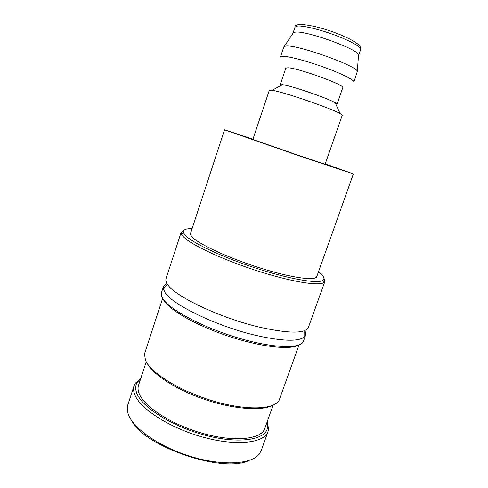<?xml version="1.0" encoding="UTF-8"?>
<svg xmlns="http://www.w3.org/2000/svg" width="488" height="488" viewBox="0 0 488 488"><rect width="100%" height="100%" fill="white"/><g stroke="black" fill="none" stroke-linecap="round" stroke-linejoin="round"><path stroke-width="0.73" d="M183.909 230.208L181.188 232.166L166.024 278.624C165.536 280.124 165.975 281.924 167.341 284.04C173.722 295.941 221.387 318.627 261.348 327.6C289.738 333.676 305.421 333.603 308.41 327.375L324.904 281.375L323.959 278.16M140.757 378.475L135.28 383.233L134.084 385.703L127.819 404.875L127.228 408.761L127.99 413.421C132.077 427.628 158.795 446.727 190.625 456.433C222.449 466.211 251.625 464.356 259.311 453.986L261.226 450.546L268.022 431.557L268.595 428.873L267.186 421.76M134.084 385.703C133.297 388.1 133.413 390.79 134.432 393.767C138.946 407.98 168.994 427.793 202.752 437.102C236.509 446.514 264.411 443.08 268.022 431.557M181.188 232.166L181.347 233.953L182.957 236.296C189.686 244 220.466 258.799 254.736 270.035C289.012 281.314 318.127 286.255 323.684 282.686L324.904 281.375M192.089 228.671C185.306 228.536 182.445 229.927 183.494 232.843L185.098 235.118C191.772 242.603 221.869 256.987 255.297 267.961C288.731 278.965 317.182 283.882 322.672 280.496C325.289 278.837 323.873 275.982 318.432 271.932M166.762 283.064L163.504 286.352L163.45 289.042L164.749 291.976C170.977 304.286 218.465 327.216 258.433 335.964C282.857 341.185 298.064 341.594 304.061 337.184L305.671 335.024L305.11 330.437M163.504 286.352L161.491 292.513C160.961 294.136 161.351 296.07 162.675 298.308C168.702 309.093 201.654 327.015 237.363 337.696C273.085 348.456 301.194 349.097 303.481 341.124L305.671 335.024M163.346 299.504L163.767 300.266C169.336 310.014 196.469 325.569 228.335 336.171C260.189 346.815 289.652 350.17 298.314 345.223M162.669 298.296L144.808 352.915L144.521 354.087L145.448 360.138C150.395 372.765 179.852 391.199 213.122 400.99C246.397 410.865 274.531 409.67 279.154 400.184L299.01 344.973M146.235 361.76L138.531 385.258C137.775 387.545 137.909 390.119 138.928 392.974C143.381 406.358 171.77 424.889 203.453 433.606C235.149 442.427 261.385 439.291 264.783 428.482L273.097 405.192M140.623 378.883L137.287 382.287C135.414 385.154 135.164 388.57 136.53 392.535C141.142 406.919 172.844 427.085 206.961 435.699C241.09 444.434 267.058 439.389 267.589 426.896L267.04 422.163M280.197 84.808L285.791 68.168L287.78 67.771C297.552 67.771 345.833 85.308 342.765 87.675L336.988 104.255L335.213 102.736C327.997 98.283 290.964 85.607 282.534 84.698L280.197 84.808L280.832 85.607M271.56 90.176L269.309 90.262L252.851 139.476L295.112 154.214L325.093 164.212L342.253 115.235L340.051 113.527C331.004 108.244 282.479 91.634 272.097 90.256L271.56 90.176M282.918 56.254L280.46 56.925L283.833 46.842L284.272 46.372L286.358 45.994C297.997 44.792 357.192 66.045 357.332 71.388L353.873 82.057C354.703 80.221 342.338 73.92 324.898 67.564C307.489 61.207 288.951 56.266 282.918 56.254M358.46 55.742L358.521 54.863C358.381 49.306 306.171 30.421 295.405 32.11L293.459 32.586L292.965 33.324M353.373 173.923L316.791 276.537C315.62 281.106 291.598 277.928 260.25 268.046C228.921 258.213 198.897 244.274 192.309 237.095C190.826 235.539 190.247 234.277 190.564 233.319L224.547 129.82L298.937 155.77L353.373 173.923L325.215 163.876M252.961 139.141L224.547 129.82M147.23 363.42C152.976 374.601 176.284 389.717 204.258 399.275C232.221 408.865 259.897 411.213 271.291 405.9M131.443 420.327C144.076 446.587 222.809 473.543 248.892 460.538M294.996 27.175C294.166 21.106 320.793 26.26 342.405 35.654C355.819 41.407 361.889 46.073 360.62 49.642C360.876 47.281 354.739 43.389 342.21 37.985C325.758 31 303.731 25.224 297.424 26.084L294.996 27.175L293.007 33.105M300.602 24.461L300.242 24.504M183.494 232.843L181.347 233.953M163.45 289.042L167.311 283.986M137.287 382.287L135.28 383.233M293.459 32.586L284.272 46.372M360.62 49.642L358.558 55.547M358.521 54.863L357.332 71.388M282.534 84.698L272.097 90.256M335.213 102.736L340.051 113.527M267.589 426.896L268.595 428.873M304.061 337.184L304.115 330.827M322.672 280.496L323.684 282.686"/></g></svg>
